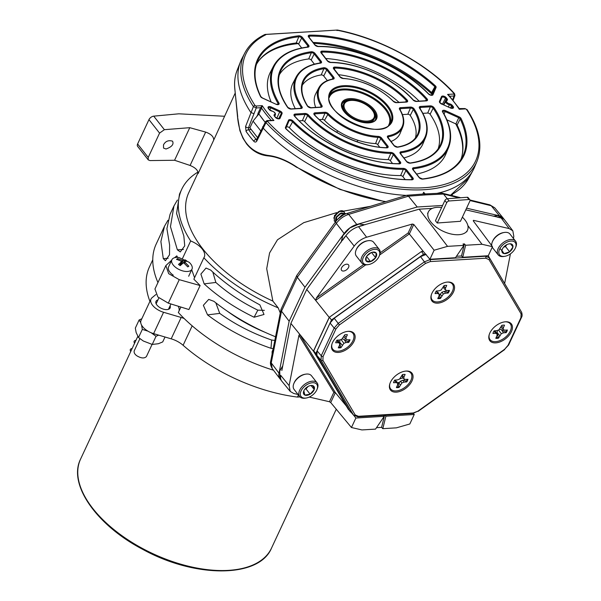 <?xml version="1.0" encoding="UTF-8"?>
<svg xmlns="http://www.w3.org/2000/svg" width="601" height="601" viewBox="0 0 601 601"><rect width="100%" height="100%" fill="white"/><g stroke="black" fill="none" stroke-linecap="round" stroke-linejoin="round"><path stroke-width="0.9" d="M363.748 264.455L316.306 298.081L354.199 246.087C357.52 241.745 361.659 238.785 366.625 237.222L412.324 224.038L408.154 232.978L380.17 252.818M343.464 271.043A4.432 2.622 141.8 0 0 347.806 268.587A4.432 2.622 141.8 0 0 348.527 264.853A4.432 2.622 141.8 0 0 343.441 265.559A4.432 2.622 141.8 0 0 341.556 270.33A4.432 2.622 141.8 0 0 343.464 271.043M355.875 418.033L351.45 427.514L361.93 429.933L375.535 429.114L384.219 416.313L355.875 418.033L353.997 415.637M361.997 225.488L419.16 209.186L447.535 246.357L463.934 245.366L463.04 243.976L464.408 243.893L465.61 245.261L462.725 257.281L488.275 255.733L492.489 246.688L473.257 220.837L473.475 220.334L473.257 220.837L473.475 220.334L509.182 228.583L512.833 230.814L513.817 236.411L513.427 238.447M465.61 245.261L482.01 244.269L492.489 246.688M281.854 370.494L290.876 323.406L306.713 289.449L343.216 238.995M419.16 209.186L432.299 208.389M465.79 209.847L498.785 217.367M351.45 427.514L330.723 402.557L335.358 392.633L346.379 406.058M298.058 394.481L293.754 393.49L290.253 391.439L289.119 385.654L298.922 335.358L299.756 334.502L335.358 392.633L333.833 392.363L329.461 401.738L330.723 402.557M329.461 401.738L309.26 397.073M413.435 413.405L414.239 414.495L409.822 423.975L396.405 427.844L382.807 428.671L381.59 427.356L376.511 427.664M510.422 253.855L504.652 283.469M512.833 230.814L504.93 220.304A15.603 9.233 141.8 0 0 504.78 220.116A15.603 9.233 141.8 0 0 501.211 218.028L497.335 217.134M467.878 225.608L482.01 244.269M422.097 251.511L422.916 250.925L409.356 233.932L413.781 224.443L412.324 224.038M413.781 224.443L434.117 250.226L447.535 246.357M363.507 225.24L358.542 226.675A15.603 9.233 141.8 0 0 345.883 235.712L342.675 240.115M362.801 225.413L361.231 225.698M343.877 238.146L343.021 239.318A15.588 9.225 141.8 0 0 342.818 239.904M290.876 323.406L313.437 351.157L329.198 317.358L315.104 299.696L315.69 300.327L365.746 264.846M316.306 298.081L315.69 300.327M306.713 289.449L315.104 299.696M299.756 334.502L299.193 333.81M281.058 379.862L280.074 378.855L279.69 371.05L282.538 366.197M290.253 391.439L281.899 381.274A15.603 9.233 -38.2 0 1 281.756 381.094A15.603 9.233 -38.2 0 1 280.75 375.392L289.119 385.654M414.239 414.495L385.895 416.215L382.807 428.671M394.654 380.245A76.057 45.015 141.8 0 0 395.511 380.042A76.057 45.015 141.8 0 1 394.654 380.245M399.733 378.908A76.057 45.015 141.8 0 0 402.94 377.901A76.057 45.015 141.8 0 1 399.733 378.908M313.437 351.157L326.906 373.161M334.915 313.301L329.198 317.358M493.293 216.195L497.433 215.631L502.999 217.953L504.78 220.116M498.469 217.389L501.211 218.028L509.182 228.583M434.117 250.226L429.903 259.271L455.453 257.724L463.934 245.366M366.625 237.222L358.542 226.675L361.073 225.706M422.916 250.925L429.903 259.271M341.128 242.233L342.81 235.682L349.865 227.952L359.165 224.015L365.002 224.812M343.952 237.921L345.883 235.712L354.199 246.087M379.659 254.982L409.356 233.932L408.154 232.978M384.219 416.313L383.325 414.93M381.59 427.356L384.693 414.848L385.895 416.215M462.725 257.281L461.508 255.973L456.444 256.281M461.508 255.973L464.408 243.893M519.256 308.283L488.237 255.733M423.344 251.436L421.436 251.549L329.356 317.275L313.699 350.841L348.272 409.266L350.774 411.94M425.591 254.125L423.555 254.246L421.436 251.549M423.555 254.246L331.474 319.972L329.356 317.275M331.474 319.972L315.818 353.538L313.699 350.841M315.818 353.538L316.712 355.041M349.504 410.46L350.391 411.963M397.404 382.792A76.057 45.015 141.8 0 0 399.612 382.236A76.057 45.015 141.8 0 1 397.404 382.792M322.895 360.315A1.42 1.142 149.4 0 1 321.062 360.269L316.892 355.394L349.286 410.137L353.38 414.893L321.062 360.269L321.257 355.747L334.164 328.071L338.295 323.308L424.434 261.826L430.076 259.609L485.585 256.244L489.432 257.882A1.42 1.142 149.4 0 1 488.959 259.572L485.758 258.212L430.248 261.578L425.546 263.418L339.407 324.901L335.967 328.875L323.06 356.543L322.895 360.315L355.214 414.938L358.421 416.305L413.263 412.977L417.958 411.137L504.592 349.301L508.033 345.327L520.939 317.659L521.105 313.887L488.959 259.572M335.967 328.875A1.42 0.744 -155 0 1 334.164 328.071L330.077 323.022L317.088 350.871L321.257 355.747A1.42 0.744 -155 0 0 323.06 356.543M425.546 263.418L420.535 256.642L334.209 318.26L339.407 324.901M353.756 415.396L349.286 410.137M316.892 355.394L317.088 350.871M330.077 323.022L334.209 318.26M420.535 256.642L426.169 254.433M447.64 282.057A13.658 8.083 -38.2 0 1 447.798 282.049A13.658 8.083 -38.2 0 1 453.71 291.447A13.658 8.083 -38.2 0 1 439.015 303.009A13.658 8.083 -38.2 0 1 431.27 295.046A13.658 8.083 -38.2 0 1 447.64 282.057M396.299 392.145A13.658 8.083 141.8 0 0 411.955 381.026A13.658 8.083 141.8 0 0 406.291 371.05A13.658 8.083 141.8 0 0 389.771 384.047A13.658 8.083 141.8 0 0 396.299 392.145M348.227 331.331A13.658 8.083 141.8 0 0 331.865 344.313A13.658 8.083 141.8 0 0 339.603 352.284A13.658 8.083 141.8 0 0 354.305 340.722A13.658 8.083 141.8 0 0 348.385 331.316A13.658 8.083 141.8 0 0 348.227 331.331M505.546 321.79A13.658 8.083 -38.2 0 1 505.704 321.783A13.658 8.083 -38.2 0 1 511.616 331.181A13.658 8.083 -38.2 0 1 496.922 342.743A13.658 8.083 -38.2 0 1 489.176 334.78A13.658 8.083 -38.2 0 1 505.546 321.79M358.421 416.305A1.42 0.871 86.5 0 1 357.805 416.816L353.38 414.893A1.42 1.142 149.4 0 0 355.214 414.938M487.922 255.756L489.432 257.882M347.994 331.346A12.839 7.595 -38.2 0 1 352.802 341.007A12.839 7.595 -38.2 0 1 339.122 351.097A12.839 7.595 -38.2 0 1 331.977 343.937M344.764 334.825L341.796 339.257L339.588 340.061L337.003 340.128A8.557 5.063 141.8 0 0 335.674 342.78L338.265 342.705L339.715 343.411L339.565 345.214L338.273 347.799A8.557 5.063 141.8 0 0 340.925 347.724L343.892 343.299L346.101 342.495L348.685 342.42A8.557 5.063 141.8 0 0 350.015 339.775L347.423 339.843L345.973 339.137L346.123 337.334L347.416 334.757A8.557 5.063 141.8 0 0 344.764 334.825M344.426 335.501L346.123 337.334M343.734 336.883L345.973 339.137M349.241 339.798A8.339 4.936 -38.2 0 1 348.137 341.849L348.685 342.42M348.137 341.849L343.945 339.34L342.127 338.896M340.001 339.911L339.7 342.239L340.542 347.04A8.339 4.936 -38.2 0 1 338.581 347.183M340.542 347.04L340.925 347.724M337.694 340.113L339.715 343.411M336.8 340.429L338.265 342.705M343.945 339.34L346.101 342.495M341.007 339.542L343.892 343.299M339.7 342.239L342.217 345.147M407.223 379.336A8.339 4.936 -38.2 0 1 406.193 381.357L404.142 380.185A6.791 4.019 141.8 0 0 404.736 379.186M405.9 371.08A12.839 7.595 -38.2 0 1 410.43 381.282A12.839 7.595 -38.2 0 1 394.902 390.92A12.839 7.595 -38.2 0 1 389.884 383.671M407.981 379.284L405.352 379.449L403.842 378.803L403.917 377.03L405.119 374.453A8.557 5.063 141.8 0 0 402.422 374.618L399.597 379.058L397.389 379.93L394.752 380.087A8.557 5.063 141.8 0 0 393.52 382.732L396.157 382.574L397.659 383.213L397.584 384.993L396.382 387.57A8.557 5.063 141.8 0 0 399.079 387.405L401.904 382.957L404.12 382.093L406.749 381.928A8.557 5.063 141.8 0 0 407.981 379.284M406.193 381.357L406.749 381.928M404.142 380.185L402.865 380.26L404.12 382.093M402.865 380.26L400.529 381.177L401.904 382.957M400.529 381.177L398.824 383.153L400.281 384.828M398.824 383.153L398.238 384.4L399.079 387.405M398.688 386.713A8.339 4.936 -38.2 0 1 396.683 386.931M397.607 384.535A6.791 4.019 141.8 0 0 398.238 384.4M402.843 374.528L402.422 375.422L403.917 377.03M402.422 375.422L402.339 377.293L403.842 378.803M396.157 382.574L394.97 380.741L396.562 381.417L397.659 383.213M394.97 380.741L394.331 380.779M448.684 290.448A8.339 4.936 -38.2 0 1 447.61 292.484L445.574 291.29A6.791 4.019 141.8 0 0 446.212 290.23M447.399 282.072A12.839 7.595 -38.2 0 1 452.207 291.755A12.839 7.595 -38.2 0 1 437.423 301.935A12.839 7.595 -38.2 0 1 431.39 294.67M449.45 290.418L446.843 290.523L445.364 289.84L445.491 288.052L446.746 285.467A8.557 5.063 141.8 0 0 444.071 285.58L441.164 290.013L438.955 290.846L436.349 290.952A8.557 5.063 141.8 0 0 435.056 293.596L437.663 293.491L439.143 294.174L439.015 295.962L437.761 298.547A8.557 5.063 141.8 0 0 440.435 298.434L443.343 294.002L445.551 293.168L448.158 293.063A8.557 5.063 141.8 0 0 449.45 290.418M447.61 292.484L448.158 293.063M445.574 291.29L444.304 291.342L445.551 293.168M444.304 291.342L441.975 292.221L443.343 294.002M441.975 292.221L440.232 294.174L441.69 295.857M440.232 294.174L439.624 295.429L440.435 298.434M440.045 297.75A8.339 4.936 -38.2 0 1 438.069 297.916M439.046 295.542A6.791 4.019 141.8 0 0 439.624 295.429M444.455 285.505L443.996 286.437L445.491 288.052M443.996 286.437L443.861 288.33L445.364 289.84M437.663 293.491L436.491 291.658L438.046 292.379L439.143 294.174M436.491 291.658L435.883 291.688M505.306 321.805A12.839 7.595 -38.2 0 1 510.159 331.384A12.839 7.595 -38.2 0 1 495.54 341.653A12.839 7.595 -38.2 0 1 489.297 334.404M507.394 330.017L504.757 330.174L503.247 329.536L503.33 327.763L504.532 325.186A8.557 5.063 141.8 0 0 501.827 325.344L499.01 329.791L496.794 330.663L494.165 330.82A8.557 5.063 141.8 0 0 492.933 333.465L495.562 333.307L497.072 333.946L496.989 335.719L495.795 338.295A8.557 5.063 141.8 0 0 498.492 338.13L501.317 333.69L503.525 332.819L506.162 332.661A8.557 5.063 141.8 0 0 507.394 330.017M506.628 330.062A8.339 4.936 -38.2 0 1 505.606 332.09L506.162 332.661M505.606 332.09L501.362 329.664L503.525 332.819M501.362 329.664L499.476 329.25M498.469 330.002L501.317 333.69M497.41 330.422L497.162 332.661L499.694 335.553M497.162 332.661L498.492 338.13M498.094 337.446A8.339 4.936 -38.2 0 1 496.088 337.657M501.58 325.885L503.33 327.763M500.956 327.222L503.247 329.536M495.126 330.76L497.072 333.946M494.06 330.978L495.562 333.307M444.89 200.501L435.44 220.762L437.25 223.009L446.701 202.747L444.89 200.501A2.126 1.24 -38.9 0 1 447.317 198.736L449.127 200.982L469.005 199.502L467.195 197.263L447.317 198.736L443.515 194.07L425.876 194.889L423.713 192.297L425.696 194.897L408.44 196.181L417.207 206.999L356.806 224.474A15.603 9.233 141.8 0 0 344.148 233.504L304.977 287.248L289.149 321.204L279.014 373.183A15.603 9.233 141.8 0 0 280.021 378.893A15.603 9.233 141.8 0 0 280.562 379.501M467.195 197.263A2.126 1.24 -38.9 0 1 468.089 197.564L469.899 199.81A2.126 1.24 141.1 0 0 469.005 199.502M437.25 223.009L460.456 221.288L469.899 201.027A2.126 1.24 141.1 0 0 469.899 199.81M449.127 200.982A2.126 1.24 141.1 0 0 446.701 202.747M462.372 217.171A21.598 11.306 -155 0 1 467.518 230.153A21.598 11.306 -155 0 1 443.17 231.28A21.598 11.306 -155 0 1 428.37 211.898A21.598 11.306 -155 0 1 436.912 207.36A21.598 11.306 -155 0 1 441.622 207.495M436.499 291.665A76.057 45.015 141.8 0 0 436.95 290.929M167.949 220.297L164.501 226.231L160.888 241.572L163.284 258.603L168.145 258.287M163.284 258.603L165.41 260.706L169.512 254.779L169.617 245.028L166.898 228.68L170.053 214.332L173.952 205.963L170.459 226.667L177.378 249.843L183.41 249.453M276.22 337.048C253.209 327.876 232.429 315.968 213.888 301.319L208.712 299.403L203.356 305.3L207.555 314.894C226.322 329.07 247.462 340.204 270.976 348.295L271.652 340.031L274.83 340.436M270.976 348.295L273.185 348.715M215.812 302.836L219.733 313.391L207.555 314.894M212.829 272.095L215.842 282.447L204.16 283.89L200.884 274.079L206.03 268.054L210.62 270.037C224.594 283.191 241.016 294.798 259.872 304.872L264.019 314.481L254.11 317.238L257.821 310.146L264.372 310.349M177.378 249.843L180.285 251.932L184.74 245.854L183.838 235.99L176.589 213.528L179.504 194.063L181.712 189.338A127.675 66.846 -155 0 1 198.045 172.044M254.11 317.238C234.901 307.907 218.253 296.789 204.16 283.89M200.11 285.535L179.256 279.668L168.31 303.152L188.917 309.538L200.11 285.535L193.875 279.187L203.867 257.761A127.675 66.846 -155 0 0 278.21 307.87L280.276 313.016M273.515 370.231A127.675 66.846 -155 0 1 178.332 312.528L180.886 307.051M177.4 200.035L173.952 205.963M157.943 282.553A127.675 66.846 -155 0 1 156.17 244.104L164.501 226.231M174.606 257.709L176.784 255.876L177.641 257.408M181.712 189.338A127.675 66.846 -155 0 0 190.667 240.971L182.546 258.392M198.15 172.54L188.782 192.636A119.877 62.767 25 0 0 272.869 301.086L266.701 268.7L269.579 252.953L277.482 239.784L303.745 222.663L336.628 212.649M343.389 211.161L370.344 206.331M137.614 143.955L148.222 157.439L148.244 159.881L137.629 146.381A4.26 2.517 -38.2 0 1 137.614 143.955L148.958 119.629A4.26 2.517 -38.2 0 1 153.728 116.151L164.374 129.681L189.773 127.682L205.655 132.092C211.169 134.098 213.851 136.773 213.693 140.131L235.201 93.08M153.728 116.151L178.858 113.807L224.398 116.256M213.693 140.131L198.09 173.599C198.157 170.421 195.498 167.702 190.096 165.455L174.575 160.264L149.965 160.572L148.244 159.881M148.222 157.439L159.565 133.114L148.958 119.629M190.667 240.971A17.023 8.91 -155 0 1 204.265 257.07A17.023 8.91 -155 0 1 203.867 257.761M194.559 277.722L191.727 269.699M278.21 307.87L272.869 301.086M258.993 114.13L265.169 122.326M466.571 208.179L499.476 215.827A15.603 9.233 -38.2 0 1 503.052 217.915A15.603 9.233 -38.2 0 1 503.518 218.584M442.576 205.459L417.207 206.999M425.696 194.897L423.96 193.98L406.749 195.272L408.44 196.181L348.67 214.384C343.734 215.992 339.618 218.974 336.312 223.339A4.26 1.465 -144.1 0 1 335.741 221.551L296.789 275.438L280.99 309.417L281.508 311.16L289.149 321.204M296.789 275.438L297.315 277.256L304.977 287.248M344.148 233.504L336.312 223.339L297.315 277.256L281.508 311.16L271.231 362.906L272.185 368.473L280.021 378.893M422.819 194.063L423.645 192.297M470.05 200.561L491.227 205.745L489.92 204.881L494.773 207.841L491.227 205.745L499.476 215.827M425.072 193.928L441.712 193.154L443.515 194.07M178.264 306.232A17.023 8.91 -155 0 1 179 311.093M179.256 279.668L168.701 273.673L165.861 265.589L171.691 260.165M168.31 303.152L157.838 296.969L154.945 288.998L165.861 265.589M163.51 144.833C165.463 141.197 168.468 139.973 172.525 141.16C174.042 144.285 171.863 146.907 165.989 149.003L163.54 148.086L163.51 144.833M164.374 129.681L159.565 133.114M174.575 160.264L189.773 127.682M258.738 114.145L253.059 121.071L249.903 127.84L257.551 137.576M253.059 121.071L260.736 130.838M406.749 195.272L346.86 213.483C342.375 214.948 338.671 217.637 335.741 221.551M219.733 313.391C235.359 324.578 252.668 333.457 271.652 340.031M257.821 310.146C241.842 302.341 227.847 293.108 215.842 282.447M264.583 332.105A97.452 51.025 -155 0 1 227.651 311.431M192.177 325.855L183.11 345.29A124.129 64.991 25 0 0 297.48 397.081L298.457 394.992M155.884 294.55L152.091 297.683A13.297 6.964 25 0 0 151.016 299.043A13.297 6.964 25 0 0 163.57 312.28L181.156 317.471A17.73 9.285 -155 0 1 184.184 318.53M157.958 299.907A7.805 4.087 25 0 0 156.005 301.364A7.805 4.087 25 0 0 158.822 306.856A7.805 4.087 25 0 0 166.958 309.605A7.805 4.087 25 0 0 170.143 307.96A7.805 4.087 25 0 0 170.098 305.766M152.774 259.782L149.424 266.964A124.129 64.991 25 0 0 149.927 301.371M297.48 397.081L300.027 396.93M183.11 345.29A17.73 9.285 25 0 0 171.195 338.836L153.608 333.638A13.297 6.964 -155 0 1 141.055 320.401L151.016 299.043M130.68 351.645L130.244 350.315A1.593 1.225 -18 0 1 132.115 348.565M134.511 343.426L134.076 342.104A1.593 1.225 -18 0 1 135.946 340.354M256.018 106.031A1.42 0.871 86.5 0 1 256.244 107.962L248.461 127.765L248.611 129.703A2.126 1.337 144.7 0 0 246.072 131.454L245.561 126.571L253.404 106.602A1.42 0.924 -33.3 0 1 255.079 105.573L256.018 106.031L262.246 105.648L261.578 108.15L260.639 107.699L262.246 105.648A118.081 61.828 25 0 0 273.936 120.508L271.141 120.32M267.7 120.884L273.936 120.508L267.107 120.568A1.42 0.871 86.5 0 1 267.7 120.884L267.535 121.41A1.42 0.751 137.5 0 0 266.003 122.627L256.852 140.934C256.003 142.324 254.982 142.437 253.772 141.25A127.284 66.643 -155 0 1 246.072 131.454M253.667 113.649L250.79 112.379A128.389 67.222 -155 0 1 240.49 61.768A128.389 67.222 -155 0 1 241.978 58.485L244.772 53.076A128.141 67.087 -155 0 0 253.404 106.602L256.244 107.962L260.639 107.699L257.927 113.491L258.858 113.942A119.877 62.767 25 0 0 265.191 122.281M271.089 120.238A119.501 62.564 -155 0 1 261.578 108.15L258.858 113.942M448.962 95.469L447.595 94.417L449.653 96.243L454.048 95.972A1.42 0.871 -93.5 0 0 453.823 94.041L453.995 93.508A1.42 0.751 -42.5 0 1 454.529 93.651L454.529 93.651C427.747 63.999 380.636 38.404 337.507 30.058L264.838 34.505C255.568 39.042 248.882 45.233 244.772 53.076M459.923 109.299L458.984 108.849M465.505 108.894L466.451 109.352A1.42 0.924 146.7 0 1 467.127 109.667L464.911 108.571A1.42 0.871 -93.5 0 1 465.505 108.894L459.277 109.269A118.081 61.828 25 0 0 447.595 94.417L453.823 94.041M319.349 119.614L322.309 119.441A1.833 0.962 -155 0 1 324.525 120.35A46.615 24.408 25 0 0 375.587 143.594A1.833 0.962 -155 0 1 377.736 144.668L379.727 147.207M285.866 128.359L286.354 127.202A1.833 0.962 -155 0 1 287.609 126.834A1.833 0.962 -155 0 1 289.314 127.705A96.836 50.702 25 0 0 400.627 175.567A1.833 0.962 -155 0 1 402.88 176.641L405.142 179.519M299.17 120.839L302.371 120.643A1.833 0.962 -155 0 1 304.639 121.612A71.729 37.555 25 0 0 388.103 159.603A1.833 0.962 -155 0 1 390.327 160.677L392.491 163.434M315.698 107.406A46.615 24.408 -155 0 1 315.683 93.861L318.748 87.941A46.345 24.265 -155 0 0 321.107 106.099A0.706 0.473 -31.2 0 1 321.963 105.603A2.81 1.472 -155 0 1 320.972 107.271L311.16 107.864A2.81 1.472 -155 0 1 307.396 106.016A63.601 33.303 -155 0 1 323.706 67.748A2.81 1.472 -155 0 1 327.568 69.37L333.765 77.251A2.81 1.472 -155 0 1 333.239 79.129A45.631 23.89 25 0 0 321.963 105.603M327.342 80.587L323.721 75.989A1.833 0.962 25 0 0 321.212 74.937A62.617 32.785 25 0 0 302.258 85.252M301.694 47.975L298.614 44.061A1.833 0.962 25 0 0 296.173 42.994A112.838 59.078 25 0 0 256.372 64.495M271.126 101.915A96.836 50.702 -155 0 1 270.42 72.135L273.478 66.208A96.566 50.559 -155 0 0 278.068 103.492L277.564 104.491M295.301 108.646A71.729 37.555 -155 0 1 293.048 82.998L296.113 77.071A71.451 37.412 -155 0 0 301.139 107.248A0.706 0.458 -33.7 0 1 301.972 106.723A2.81 1.472 -155 0 1 301.041 108.481L291.267 109.066A2.81 1.472 -155 0 1 287.541 107.279A88.715 46.45 -155 0 1 311.205 51.761A2.81 1.472 -155 0 1 314.999 53.391L321.167 61.242A2.81 1.472 -155 0 1 320.551 63.135A70.745 37.037 25 0 0 301.972 106.723M314.406 64.142L311.16 60.01A1.833 0.962 25 0 0 308.689 58.951A87.731 45.931 25 0 0 279.292 74.862M338.468 74.704A62.617 32.785 -155 0 1 398.989 102.358M313.076 42.423A112.838 59.078 -155 0 1 431.638 92.577A1.833 0.962 -155 0 1 432.104 93.681L431.473 95.161M325.719 58.5A87.731 45.931 -155 0 1 419.145 101.141M415.389 138.005A62.617 32.785 25 0 0 410.243 115.46A1.833 0.962 25 0 0 407.794 114.258L402.415 114.581M399.928 109.878A0.706 0.473 148.8 0 0 399.92 109.502C403.834 116.053 404.773 121.92 402.73 127.096L400.161 133.257A46.615 24.408 -155 0 1 390.996 141.498M460.779 159.806A112.838 59.078 25 0 0 457.121 124.985A1.833 0.962 25 0 0 455.889 123.926L446.896 119.832M442.606 111.929A2.81 1.472 -155 0 1 442.982 110.411A2.81 1.472 -155 0 1 445.589 110.704L459.156 116.879A2.81 1.472 -155 0 1 461.057 118.51A113.822 59.597 -155 0 1 422.826 179.121A2.81 1.472 -155 0 1 419.07 177.483L412.91 169.647A2.81 1.472 -155 0 1 413.578 167.747A95.852 50.183 25 0 0 442.606 111.929A0.706 0.481 -30.7 0 1 442.96 112.117C450.773 125.481 452.613 137.374 448.474 147.808L445.904 153.961A96.836 50.702 -155 0 1 416.598 174.057M438.106 148.92A87.731 45.931 25 0 0 430.106 114.213A1.833 0.962 25 0 0 427.687 113.048L422.864 113.341M419.558 108.203A2.81 1.472 -155 0 1 420.49 106.445L430.263 105.859A2.81 1.472 -155 0 1 433.982 107.647A88.715 46.45 -155 0 1 410.318 163.164A2.81 1.472 -155 0 1 406.531 161.534L400.356 153.683A2.81 1.472 -155 0 1 400.98 151.79A70.745 37.037 25 0 0 419.558 108.203A0.706 0.458 146.3 0 1 419.889 108.353C427.026 119.223 428.934 128.93 425.598 137.456L423.029 143.609A71.729 37.555 -155 0 1 403.902 157.913M277.639 118.607A1.833 0.962 25 0 0 276.821 118.081L275.851 117.638M442.283 104.161A1.833 0.962 25 0 0 440.616 103.274M258.22 113.529L256.86 116.436M267.107 120.568L265.672 121.425L266.003 122.627A128.141 67.087 -155 0 0 386.608 187.076A128.141 67.087 -155 0 0 476.984 161.353L474.64 166.973A128.389 67.222 -155 0 1 473.085 170.226A128.389 67.222 -155 0 1 436.95 193.372M406.201 195.408A128.389 67.222 -155 0 1 263.02 127.923M237.718 116.729L234.751 88.4C234.172 81.856 234.976 75.801 237.155 70.242A127.825 66.929 25 0 0 234.781 88.174L237.493 116.496C239.656 139.68 249.858 152.646 268.099 155.411C277.189 156.455 286.767 160.339 296.811 167.055A127.825 66.929 25 0 0 385.842 201.605M375.482 119.479A18.443 9.654 25 0 0 373.634 111.891M349.098 100.45A18.443 9.654 25 0 0 342.097 103.913M368.774 122.702A17.023 8.91 25 0 0 374.025 119.314L374.408 118.487A17.023 8.91 -155 0 1 361.539 121.545A17.023 8.91 -155 0 1 345.552 112.109A17.023 8.91 -155 0 1 343.547 104.101C344.779 101.697 347.333 100.405 351.209 100.232C362.809 99.496 378.36 111.613 374.408 118.487M343.547 104.101L343.163 104.92A17.023 8.91 25 0 0 343.937 111.125M385.249 201.793L340.001 189.435L296.886 167.326C286.97 160.745 277.527 156.951 268.564 155.952A0.706 0.473 -85.6 0 1 268.099 155.411M336.883 30.523L337.875 30.381A126.721 66.35 25 0 1 453.995 93.508M249.978 127.675L248.461 127.765A2.126 1.104 -159.8 0 1 245.561 126.571M265.672 121.425L256.544 139.717A2.126 1.24 25.3 0 0 256.852 140.934M251.241 129.546L248.611 129.703A125.158 65.532 25 0 0 256.184 139.334A2.126 1.179 139.1 0 0 253.772 141.25M263.013 127.915L262.69 126.713M454.529 93.651L454.934 95.469L454.048 95.972L452.636 99.721M188.827 266.183L187.775 266.904L183.966 263.05L183.26 262.93L180.255 265.634L178.497 264.44L181.502 261.736L181.322 261.255L176.619 259.316L177.671 258.595L183.087 260.654L185.191 259.865L186.949 261.067L184.845 261.848L185.018 262.329L188.827 266.183M179 257.536L189.112 262.254A11.096 5.807 -155 0 1 191.989 269.135A11.096 5.807 -155 0 1 176.611 268.084A11.096 5.807 -155 0 1 171.878 259.76A11.096 5.807 -155 0 1 173.058 258.407A11.096 5.807 -155 0 1 179.008 257.536M181.562 261.668L179.827 265.387L181.322 261.255M184.845 261.848L184.484 263.478M183.252 262.938L185.191 259.865M185.1 260.06L186.858 261.255M177.671 258.595L177.618 259.609M176.529 259.512L177.588 258.791M171.878 259.76L168.558 266.874A11.096 5.807 25 0 0 173.291 275.198M152.083 344.403L146.411 356.573C144.368 358.579 141.25 358.369 137.066 355.935C134.767 354.395 133.813 352.712 134.196 350.879L139.898 338.648M272.831 350.511L272.148 353.944M272.997 349.647L272.103 351.615L272.095 354.207M272.11 354.124L273.583 346.717M306.3 397.997L305.451 398.14A11.066 6.551 -38.2 0 1 299.689 396.555A11.066 6.551 -38.2 0 1 304.339 384.565A11.066 6.551 -38.2 0 1 317.088 382.875A11.066 6.551 -38.2 0 1 317.26 388.847L316.93 389.636A9.962 5.897 141.8 0 0 312.002 382.777A9.962 5.897 141.8 0 0 300.785 391.589A9.962 5.897 141.8 0 0 306.3 397.997A9.962 5.897 141.8 0 0 314.766 392.986A9.962 5.897 141.8 0 0 316.93 389.636M317.088 382.875L311.468 375.738A11.066 6.551 141.8 0 0 305.706 374.153A11.066 6.551 141.8 0 0 293.897 383.446A11.066 6.551 141.8 0 0 294.077 389.418L299.689 396.555M303.843 390.838L304.842 395.082L310.131 394.181L314.225 389.508A6.401 3.786 141.8 0 0 313.031 385.752A6.401 3.786 141.8 0 0 310.634 385.542A6.401 3.786 141.8 0 0 307.742 386.653A6.401 3.786 141.8 0 0 303.805 390.913A6.401 3.786 141.8 0 0 303.648 391.319A6.401 3.786 141.8 0 0 304.842 395.082A6.401 3.786 141.8 0 0 310.131 394.181A6.401 3.786 141.8 0 0 314.225 389.508L313.031 385.752L310.296 385.609M293.897 383.446L294.235 382.657A9.962 5.897 -38.2 0 1 304.865 374.295L305.706 374.153M304.917 389.095L305.992 388.915L308.193 386.398M305.992 388.915L310.131 394.181M311.13 385.572L314.225 389.508M344.523 212.904L344.148 211.755L339.723 211.394L334.622 215.812L334.246 220.958L335.23 221.799M345.77 213.851L341.195 213.265L336.094 217.682L335.328 222.115M343.547 214.842L337.942 218.967M334.291 221.025L334.441 215.579L339.535 211.161L341.075 210.726A6.739 3.989 -38.2 0 1 344.14 211.747A6.739 3.989 -38.2 0 1 344.148 211.755L344.14 211.747M345.53 213.513L341.007 213.032L335.914 217.449L335.283 222.19M344.403 214.422L342.48 214.903L337.071 219.898M333.735 218.065L338.581 211.62L334.592 215.857M341.714 213.077L340.091 213.475L336.515 216.721L336.357 220.537M343.344 214.948L341.563 215.346L337.672 219.252M338.663 211.898L335.884 214.114M343.374 213.881L340.279 213.708L336.703 216.953L336.44 220.642M342.803 215.256L338.288 218.629M338.581 211.62A4.816 2.855 -38.2 0 1 339.843 211.342M368.511 264.575L367.669 264.718A11.066 6.551 -38.2 0 1 361.907 263.133A11.066 6.551 -38.2 0 1 366.723 251.015A11.066 6.551 -38.2 0 1 379.299 249.453A11.066 6.551 -38.2 0 1 379.479 255.425L379.141 256.214A9.962 5.897 141.8 0 0 377.173 249.595A9.962 5.897 141.8 0 0 367.662 252.247A9.962 5.897 141.8 0 0 362.531 260.977A9.962 5.897 141.8 0 0 368.511 264.575A9.962 5.897 141.8 0 0 379.141 256.214M379.299 249.453L373.687 242.316A11.066 6.551 141.8 0 0 367.925 240.731A11.066 6.551 141.8 0 0 361.111 243.878A11.066 6.551 141.8 0 0 356.115 250.024A11.066 6.551 141.8 0 0 356.288 255.996L361.907 263.133M366.67 256.304A6.401 3.786 141.8 0 0 366.017 257.498A6.401 3.786 141.8 0 0 366.077 260.894A6.401 3.786 141.8 0 0 370.562 261.585A6.401 3.786 141.8 0 0 375.633 257.686A6.401 3.786 141.8 0 0 376.226 253.096A6.401 3.786 141.8 0 0 372.853 252.127A6.401 3.786 141.8 0 0 371.749 252.405A6.401 3.786 141.8 0 0 366.67 256.304M356.115 250.024L356.446 249.235A9.962 5.897 -38.2 0 1 360.946 243.705A9.962 5.897 -38.2 0 1 367.076 240.873L367.925 240.731M366.137 257.236L366.077 260.894L370.562 261.585L375.633 257.686L376.226 253.096L372.59 252.172M366.948 255.913L371.305 252.563M366.55 256.492L370.562 261.585M371.538 252.48L375.633 257.686M504.795 256.311L503.946 256.454A11.066 6.551 -38.2 0 1 498.184 254.869A11.066 6.551 -38.2 0 1 499.1 246.883A11.066 6.551 -38.2 0 1 507.98 240.069A11.066 6.551 -38.2 0 1 515.583 241.189A11.066 6.551 -38.2 0 1 515.763 247.169L515.425 247.958A9.962 5.897 141.8 0 0 508.423 241.564A9.962 5.897 141.8 0 0 498.995 250.842A9.962 5.897 141.8 0 0 504.795 256.311A9.962 5.897 141.8 0 0 515.425 247.958M515.583 241.189L509.971 234.052A11.066 6.551 141.8 0 0 504.201 232.474A11.066 6.551 141.8 0 0 502.368 232.933A11.066 6.551 141.8 0 0 492.392 241.76A11.066 6.551 141.8 0 0 491.723 245.659M492.234 247.236A11.066 6.551 141.8 0 0 492.572 247.732L498.184 254.869M505.231 245.651A6.401 3.786 141.8 0 0 502.301 249.235A6.401 3.786 141.8 0 0 501.925 250.549A6.401 3.786 141.8 0 0 504.126 253.63A6.401 3.786 141.8 0 0 509.64 251.811A6.401 3.786 141.8 0 0 512.946 246.913A6.401 3.786 141.8 0 0 510.737 243.833A6.401 3.786 141.8 0 0 509.13 243.863A6.401 3.786 141.8 0 0 505.231 245.651M492.392 241.76L492.73 240.971A9.962 5.897 -38.2 0 1 501.707 233.03A9.962 5.897 -38.2 0 1 503.36 232.61L504.201 232.474M502.398 249.009L501.925 250.549L504.126 253.63L509.64 251.811L512.946 246.913L510.737 243.833L508.859 243.916M503.615 247.169L505.501 246.545L506.756 244.682M500.009 248.386L504.126 253.63M505.501 246.545L509.64 251.811M510.519 243.833L512.946 246.913M145.6 329.566A13.432 7.032 25 0 0 147.899 331.136L147.996 331.189M154.923 334.028A13.432 7.032 25 0 1 151.264 332.834L151.009 332.706M141.295 319.897A13.432 7.032 25 0 0 140.739 322.662L140.747 322.699M141.821 318.755L139.124 319.965L135.33 328.108L136.142 332.526L138.538 337.537L143.301 341L152.233 344.441L158.364 343.727L162.721 341.916L165.012 337.011M141.528 324.976L142.332 329.393L147.899 331.136M139.124 319.965L140.739 322.662M151.264 332.834L156.027 336.297L158.634 335.125M138.538 337.537L142.332 329.393M152.233 344.441L156.027 336.297M298.922 335.358L333.833 392.363M429.076 258.287L430.076 259.609A1.42 0.871 86.5 0 1 430.248 261.578M485.758 258.212A1.42 0.871 86.5 0 0 485.585 256.244L485.345 255.913M489.514 258.024L521.57 312.197A1.42 1.142 149.4 0 1 521.105 313.887M489.289 257.664L521.615 312.265C522.299 314.563 522.269 316.261 521.518 317.358A1.42 0.744 -155 0 1 520.939 317.659M521.518 317.358L508.611 345.034A1.42 0.744 -155 0 1 508.033 345.327M508.611 345.034L504.592 349.301M413.263 412.977A1.42 0.871 86.5 0 1 412.639 413.496L417.958 411.137M272.185 368.466C270.555 365.678 270.067 363.214 270.728 361.073A4.26 2.84 11.2 0 0 271.231 362.906L279.014 373.183M346.86 213.483L348.67 214.384L356.806 224.474M459.051 197.864L443.508 194.055M461.981 155.997A113.086 59.214 25 0 0 455.723 123.851M431.909 94.139A113.086 59.214 25 0 0 313.827 43.377M298.171 43.633A113.086 59.214 25 0 0 258.52 61.122M190.096 165.455L205.655 132.092M489.92 204.881L470.012 200.005M271.502 548.135C259.084 578.365 194.807 578.222 142.565 549.269C96.588 525.244 67.763 484.353 80.572 459.104A105.333 55.149 25 0 0 92.952 508.656A105.333 55.149 25 0 0 191.884 567.021A105.333 55.149 25 0 0 271.502 548.135L336.267 409.236M171.195 338.836L181.156 317.471M153.608 333.638L163.57 312.28M387.87 105.821A34.362 17.992 -155 0 1 362.042 127.142A34.362 17.992 -155 0 1 332.383 89.429A34.362 17.992 -155 0 1 387.87 105.821M387.773 145.93A2.81 1.472 -155 0 1 386.698 147.854A63.601 33.303 -155 0 1 314.421 114.949A2.81 1.472 -155 0 1 315.074 112.838L324.878 112.244A2.81 1.472 -155 0 1 328.289 113.642A45.631 23.89 25 0 0 378.277 136.397A2.81 1.472 -155 0 1 381.575 138.05L387.773 145.93A0.706 0.421 141.8 0 0 386.969 146.494L380.771 138.613A2.103 1.104 25 0 0 378.299 137.381A46.345 24.265 -155 0 1 327.537 114.273A2.103 1.104 25 0 0 324.991 113.221L315.179 113.814A2.103 1.104 25 0 0 314.308 114.28L314.421 114.949M288.525 120.223A2.81 1.472 -155 0 1 290.448 119.652A2.81 1.472 -155 0 1 293.07 120.989A95.852 50.183 25 0 0 403.256 168.37A2.81 1.472 -155 0 1 406.719 170.023L412.879 177.858A2.81 1.472 -155 0 1 411.925 179.782A113.822 59.597 -155 0 1 286.181 129.11A2.81 1.472 -155 0 1 285.467 127.404L288.525 120.223A0.706 0.601 23.1 0 1 288.923 121.049L285.866 128.231A0.706 0.601 23.1 0 0 285.467 127.404M400.341 161.909A2.81 1.472 -155 0 1 399.342 163.833A88.715 46.45 -155 0 1 294.482 116.098A2.81 1.472 -155 0 1 295.181 114.047L304.947 113.454A2.81 1.472 -155 0 1 308.433 114.934A70.745 37.037 25 0 0 390.755 152.406A2.81 1.472 -155 0 1 394.166 154.059L400.341 161.909A0.706 0.421 141.8 0 0 399.53 162.473L393.362 154.622A2.103 1.104 25 0 0 390.808 153.39A71.451 37.412 -155 0 1 307.659 115.542A2.103 1.104 25 0 0 305.053 114.43L295.286 115.024A2.103 1.104 25 0 0 294.422 115.49L294.753 116.173A0.706 0.383 138.3 0 0 294.482 116.098M262.374 98.046A2.81 1.472 -155 0 1 260.473 96.415A113.822 59.597 -155 0 1 298.705 35.805A2.81 1.472 -155 0 1 302.453 37.442L308.621 45.278A2.81 1.472 -155 0 1 307.952 47.178A95.852 50.183 25 0 0 278.924 102.996A2.81 1.472 -155 0 1 278.548 104.514A2.81 1.472 -155 0 1 275.942 104.221L262.367 98.038M333.758 68.995A2.81 1.472 -155 0 1 334.825 67.072A63.601 33.303 -155 0 1 407.102 99.976A2.81 1.472 -155 0 1 406.456 102.087L396.645 102.681A2.81 1.472 -155 0 1 393.242 101.284A45.631 23.89 25 0 0 343.254 78.528A2.81 1.472 -155 0 1 339.956 76.875L333.758 68.995A0.706 0.421 -38.2 0 1 334.096 69.423M432.998 94.703A2.81 1.472 -155 0 1 431.075 95.274A2.81 1.472 -155 0 1 428.453 93.929A95.852 50.183 25 0 0 318.275 46.555A2.81 1.472 -155 0 1 314.811 44.902L308.651 37.067A2.81 1.472 -155 0 1 309.605 35.143A113.822 59.597 -155 0 1 435.349 85.815A2.81 1.472 -155 0 1 436.063 87.513L432.998 94.703A0.706 0.601 -156.9 0 0 432.111 94.935L435.169 87.754A2.103 1.104 25 0 0 434.636 86.476A113.116 59.221 25 0 0 309.673 36.12A2.103 1.104 25 0 0 308.704 36.593L308.952 37.172A0.706 0.421 141.8 0 0 308.651 37.067M321.189 53.016A2.81 1.472 -155 0 1 322.181 51.093A88.715 46.45 -155 0 1 427.048 98.827A2.81 1.472 -155 0 1 426.349 100.878L416.576 101.471A2.81 1.472 -155 0 1 413.097 99.991A70.745 37.037 25 0 0 330.775 62.519A2.81 1.472 -155 0 1 327.365 60.866L321.189 53.016A0.706 0.421 -38.2 0 1 321.527 53.444M387.765 137.674A2.81 1.472 -155 0 1 388.291 135.796A45.631 23.89 25 0 0 399.567 109.322A2.81 1.472 -155 0 1 400.559 107.654L410.37 107.061A2.81 1.472 -155 0 1 414.134 108.909A63.601 33.303 -155 0 1 397.824 147.177A2.81 1.472 -155 0 1 393.963 145.555L387.765 137.674A0.706 0.421 -38.2 0 1 388.103 138.102M271.892 111.087A2.81 1.472 -155 0 1 269.21 109.517L268.384 108.465A2.81 1.472 -155 0 1 268.459 106.738A2.81 1.472 -155 0 1 271.179 106.978L280.089 111.035A2.81 1.472 -155 0 1 282.072 113.551L280.058 118.269A2.81 1.472 -155 0 1 277.947 118.803A2.81 1.472 -155 0 1 275.281 117.24L274.454 116.188A2.81 1.472 -155 0 1 274.537 114.453A2.862 1.495 25 0 0 274.627 112.68A2.862 1.495 25 0 0 271.892 111.087L271.637 111.027M453.146 106.46A2.81 1.472 -155 0 1 453.071 108.188A2.81 1.472 -155 0 1 450.352 107.947L441.442 103.89A2.81 1.472 -155 0 1 439.459 101.374L441.472 96.656A2.81 1.472 -155 0 1 443.583 96.122A2.81 1.472 -155 0 1 446.25 97.685L447.076 98.737A2.81 1.472 -155 0 1 446.986 100.472A2.862 1.495 25 0 0 446.896 102.238A2.862 1.495 25 0 0 449.631 103.838A2.81 1.472 -155 0 1 452.32 105.408L453.146 106.46A0.706 0.421 141.8 0 0 452.343 107.016L451.509 105.964A2.103 1.104 25 0 0 449.503 104.792A3.568 1.871 -155 0 1 445.694 101.088A3.568 1.871 -155 0 1 446.205 100.6A0.706 0.563 -117.4 0 1 446.408 100.39L446.505 100.314A2.103 1.104 25 0 0 446.273 99.3L445.446 98.248A2.103 1.104 25 0 0 443.448 97.077A2.103 1.104 25 0 0 441.87 97.475L439.857 102.193A2.103 1.104 25 0 0 439.857 102.2A0.706 0.601 -156.9 0 0 439.459 101.374M267.535 121.41A126.721 66.35 25 0 0 423.908 187.752A126.721 66.35 25 0 0 466.451 109.352M265.852 34.745A126.721 66.35 25 0 0 255.079 105.573M450.434 195.212A127.825 66.929 25 0 0 468.735 178.227L473.085 170.226M439.857 102.305L441.87 97.475A0.706 0.601 -156.9 0 0 441.472 96.656M451.742 108.21L452.343 107.016A2.103 1.104 25 0 1 452.576 108.03L450.337 107.94L441.442 103.89M450.54 107.917L451.509 105.964A0.706 0.421 141.8 0 1 452.32 105.408M448.519 107.001L449.631 103.838M443.546 104.732L446.273 99.3A0.706 0.421 -38.2 0 1 447.076 98.737M442.441 104.236L445.446 98.248A0.706 0.421 -38.2 0 1 446.25 97.685M276.821 118.081L279.698 111.906L270.788 107.849A2.103 1.104 25 0 0 268.437 107.992L268.685 108.578A0.706 0.421 141.8 0 0 268.384 108.465M269.811 109.945L271.179 106.978M274.454 116.188A0.706 0.421 -38.2 0 1 274.755 116.294L275.378 114.821A3.568 1.871 -155 0 1 274.83 115.384A2.103 1.104 25 0 0 274.507 115.715L274.755 116.294A0.706 0.421 -38.2 0 1 274.792 116.617M274.567 116.001L274.83 115.384A0.706 0.563 62.6 0 0 274.537 114.453M279.142 118.555L281.178 113.784A2.103 1.104 25 0 0 279.698 111.906L280.089 111.035M275.281 117.24A0.706 0.421 -38.2 0 1 275.581 117.345C278.436 118.765 279.623 119.163 279.149 118.54A2.103 1.104 25 0 0 279.165 118.502A0.706 0.601 23.1 0 1 280.058 118.269M278.624 118.728L281.178 113.784A0.706 0.601 23.1 0 1 282.072 113.551M427.687 113.048L430.369 106.835L420.595 107.429A2.103 1.104 25 0 0 419.731 107.895L419.889 108.353M420.076 108.638L420.595 107.429A0.706 0.436 -93.5 0 0 420.49 106.445M425.598 137.456A71.451 37.412 -155 0 1 401.137 152.759A2.103 1.104 25 0 0 400.416 153.21L400.664 153.796A0.706 0.421 -38.2 0 1 400.694 154.111M400.679 153.818L401.137 152.759A0.706 0.473 81.9 0 0 400.98 151.79M430.106 114.213L433.156 108.172A2.103 1.104 25 0 0 430.369 106.835A0.706 0.436 -93.5 0 0 430.263 105.859M410.318 163.164A0.706 0.466 -97.4 0 0 409.972 163.014C424.975 160.895 434.929 155.246 439.842 146.073A88.001 46.074 25 0 0 433.156 108.172A0.706 0.451 -34.4 0 1 433.982 107.647M457.121 124.985L460.186 118.968A2.103 1.104 25 0 0 458.758 117.751L445.191 111.576A2.103 1.104 25 0 0 442.847 111.718L442.96 112.117M422.24 179.121A0.706 0.458 83.5 0 1 422.488 178.963C442.591 176.461 455.919 169.114 462.469 156.936A113.116 59.221 25 0 0 460.186 118.968A0.706 0.511 154 0 1 461.057 118.51M455.889 123.926L459.156 116.879M444.056 114.025L445.589 110.704M448.474 147.808A96.566 50.559 -155 0 1 413.721 168.716A2.103 1.104 25 0 0 412.962 169.174L413.21 169.752A0.706 0.421 141.8 0 0 412.91 169.647M413.255 169.813L413.721 168.716A0.706 0.466 -96.9 0 0 413.578 167.747M407.794 114.258L410.475 108.037L400.664 108.631A2.103 1.104 25 0 0 399.8 109.097L399.92 109.502A0.706 0.473 148.8 0 0 399.567 109.322M400.138 109.863L400.664 108.631A0.706 0.436 -93.5 0 0 400.559 107.654M402.73 127.096A46.345 24.265 -155 0 1 388.471 136.758A2.103 1.104 25 0 0 387.825 137.201L394.264 145.667A0.706 0.421 -38.2 0 1 394.316 145.93M388.043 137.757L388.471 136.758A0.706 0.488 79.2 0 0 388.291 135.796M410.243 115.46L413.293 109.42A2.103 1.104 25 0 0 410.475 108.037A0.706 0.436 -93.5 0 0 410.37 107.061M397.824 147.177A0.706 0.481 -99.2 0 0 397.456 147.027C407.35 145.322 413.931 141.378 417.207 135.202A62.895 32.927 25 0 0 413.293 109.42A0.706 0.466 -32.7 0 1 414.134 108.909M425.613 100.75L426.274 99.42A88.001 46.074 25 0 0 322.249 52.069A2.103 1.104 25 0 0 321.242 52.542L327.665 60.971A0.706 0.421 -38.2 0 1 327.71 61.242M425.771 100.915A0.706 0.436 86.5 0 1 426.049 100.72L426.597 100.54A2.103 1.104 25 0 0 426.274 99.42A0.706 0.383 -41.7 0 1 427.048 98.827M321.685 53.369L322.249 52.069A0.706 0.398 90.1 0 0 322.181 51.093M309.124 37.397L309.673 36.12A0.706 0.406 -90.6 0 0 309.605 35.143M431.638 92.577L435.349 85.815M432.104 93.681L435.169 87.754A0.706 0.601 -156.9 0 1 436.063 87.513M432.081 94.988L432.111 94.935A2.103 1.104 25 0 1 432.089 94.973C432.051 95.499 430.917 95.168 428.708 93.981L428.753 94.207M405.66 101.96L406.344 100.585A62.895 32.927 25 0 0 334.87 68.056A2.103 1.104 25 0 0 333.81 68.522L340.256 76.988A0.706 0.421 -38.2 0 1 340.301 77.251M405.885 102.125A0.706 0.436 86.5 0 1 406.156 101.93L406.704 101.742A2.103 1.104 25 0 0 406.344 100.585L407.102 99.976M334.284 69.393L334.87 68.056A0.706 0.383 91.6 0 0 334.825 67.072M300.59 108.323L301.139 107.248A2.103 1.104 25 0 1 301.289 108.135L300.74 108.315A0.706 0.436 86.5 0 1 301.041 108.481M319.74 63.045L320.363 61.798L314.188 53.955A2.103 1.104 25 0 0 311.356 52.73A88.001 46.074 25 0 0 280.359 71.707C276.295 81.924 278.796 93.831 287.871 107.429A0.706 0.451 145.6 0 0 287.541 107.279M320.551 63.135A0.706 0.473 -98.1 0 0 320.198 62.977L320.603 62.812A2.103 1.104 25 0 0 320.363 61.798A0.706 0.421 141.8 0 1 321.167 61.242M311.16 60.01L314.188 53.955A0.706 0.421 141.8 0 1 314.999 53.391M308.689 58.951L311.356 52.73A0.706 0.466 82.6 0 0 311.205 51.761M307.194 47.073L307.81 45.841L301.649 38.006A2.103 1.104 25 0 0 298.84 36.781A113.116 59.221 25 0 0 257.491 61.347C253.329 71.542 254.456 83.306 260.857 96.656A0.706 0.511 -26 0 0 260.473 96.415M298.614 44.061L301.649 38.006A0.706 0.421 -38.2 0 1 302.453 37.442M296.173 42.994L298.84 36.781A0.706 0.458 -96.5 0 0 298.705 35.805M275.942 104.221L278.173 104.304A2.103 1.104 25 0 0 278.068 103.492A0.706 0.481 149.3 0 1 278.924 102.996M307.952 47.178A0.706 0.466 83.1 0 0 307.607 47.028L308.05 46.848A2.103 1.104 25 0 0 307.81 45.841A0.706 0.421 -38.2 0 1 308.621 45.278M320.596 107.113L321.107 106.099A2.103 1.104 25 0 1 321.219 106.925L320.671 107.106A0.706 0.436 86.5 0 1 320.972 107.271M332.315 79.092L332.954 77.814L326.756 69.934A2.103 1.104 25 0 0 323.871 68.717A62.895 32.927 25 0 0 303.235 82.059C300.462 88.925 301.965 96.964 307.742 106.182A0.706 0.466 147.3 0 0 307.396 106.016M333.239 79.129A0.706 0.488 -100.8 0 0 332.849 78.986L333.194 78.821A2.103 1.104 25 0 0 332.954 77.814A0.706 0.421 141.8 0 1 333.765 77.251M323.721 75.989L326.756 69.934A0.706 0.421 141.8 0 1 327.568 69.37M321.212 74.937L323.871 68.717A0.706 0.481 80.8 0 0 323.706 67.748M294.775 116.203L295.286 115.024A0.706 0.436 -93.5 0 0 295.181 114.047M302.371 120.643L305.053 114.43A0.706 0.436 -93.5 0 0 304.947 113.454M304.639 121.612L307.659 115.542A0.706 0.376 -42.2 0 1 308.433 114.934M388.103 159.603L390.808 153.39A0.706 0.398 90.7 0 0 390.755 152.406M390.327 160.677L393.362 154.622A0.706 0.421 141.8 0 1 394.166 154.059M398.936 163.667L399.53 162.473A2.103 1.104 25 0 1 399.77 163.487L399.087 163.667C364.709 164.133 317.644 142.707 294.753 116.173A0.706 0.383 138.3 0 1 294.798 116.459M398.786 163.908A2.103 1.104 25 0 0 399.342 163.825M400.627 175.567L403.324 169.347A96.566 50.559 -155 0 1 292.326 121.62A2.103 1.104 25 0 0 290.366 120.621A2.103 1.104 25 0 0 288.923 121.049L286.354 127.202M402.88 176.641L405.915 170.586A2.103 1.104 25 0 0 403.324 169.347A0.706 0.406 -90.3 0 0 403.256 168.37M411.475 179.624L412.076 178.422L405.915 170.586A0.706 0.421 -38.2 0 1 406.719 170.023M412.879 177.858A0.706 0.421 -38.2 0 0 412.076 178.422A2.103 1.104 25 0 1 412.309 179.429L411.662 179.616A0.706 0.406 89.4 0 0 411.362 179.857A2.103 1.104 25 0 0 411.91 179.767A0.706 0.406 89.4 0 0 411.662 179.616C372.094 180.563 318.35 158.912 286.407 129.132L286.452 129.35M289.314 127.705L293.07 120.989M314.669 114.994L315.179 113.814A0.706 0.436 -93.5 0 0 315.074 112.838M322.309 119.441L324.991 113.221A0.706 0.436 -93.5 0 0 324.878 112.244M324.525 120.35L328.289 113.642M375.587 143.594L378.277 136.397M377.736 144.668L380.771 138.613A0.706 0.421 141.8 0 1 381.575 138.05M386.368 147.688L386.969 146.494A2.103 1.104 25 0 1 387.202 147.5L386.466 147.688C362.621 147.373 331.016 132.986 314.684 115.016L314.729 115.279M329.423 95.454A33.506 17.542 -155 0 1 355.041 90.203A33.506 17.542 -155 0 1 385.902 108.631A33.506 17.542 -155 0 1 390.109 123.753M387.067 106.369A33.656 17.624 25 0 0 354.958 87.611A33.656 17.624 25 0 0 329.791 94.282C319.522 113.236 382.852 142.768 390.77 122.709A33.656 17.624 25 0 0 387.067 106.369M388.516 125.436A32.8 17.174 25 0 0 366.49 95.183A32.8 17.174 25 0 0 329.16 97.753M344.125 111.666A19.149 10.029 -155 0 1 358.519 99.781A19.149 10.029 -155 0 1 375.047 120.801A19.149 10.029 -155 0 1 344.125 111.666M375.693 119.088A18.443 9.654 25 0 0 363.057 102.546A18.443 9.654 25 0 0 342.262 103.5C341.323 105.596 342.044 108.353 344.426 111.771C351.585 121.988 373.724 126.345 375.693 119.088M346.364 111.531A16.317 8.542 25 0 0 372.703 119.314A16.317 8.542 25 0 0 358.624 101.404A16.317 8.542 25 0 0 346.364 111.531M256.184 139.334L256.732 139.304M286.181 129.11L285.866 128.231M307.772 106.482A0.706 0.466 147.3 0 0 307.742 106.182L310.86 107.699A0.706 0.436 86.5 0 1 311.16 107.864M310.619 107.849A0.706 0.436 86.5 0 1 310.86 107.699L320.671 107.106A0.706 0.436 86.5 0 0 320.393 107.301M260.857 96.656L262.412 97.948L275.934 104.213M287.917 107.722A0.706 0.451 145.6 0 0 287.871 107.429L290.967 108.909A0.706 0.436 86.5 0 1 291.267 109.066M290.726 109.051A0.706 0.436 86.5 0 1 290.967 108.909L300.74 108.315A0.706 0.436 86.5 0 0 300.462 108.511M343.254 78.528L342.818 78.476M339.956 76.875A0.706 0.421 -38.2 0 1 340.256 76.988L343.028 78.363C362.388 80.083 379.208 87.738 393.497 101.336L396.352 102.523A0.706 0.436 86.5 0 1 396.645 102.681M396.104 102.666A0.706 0.436 86.5 0 1 396.352 102.523L406.156 101.93A0.706 0.436 86.5 0 1 406.456 102.087M308.982 37.495A0.706 0.421 141.8 0 0 308.952 37.172L315.112 45.015A0.706 0.421 141.8 0 0 314.811 44.902M315.157 45.278A0.706 0.421 141.8 0 0 315.112 45.015L318.019 46.397A0.706 0.406 89.7 0 1 318.275 46.555M428.453 93.929L428.708 93.981C402.43 66.621 353.801 45.706 318.019 46.397A0.706 0.406 89.7 0 0 317.786 46.525M330.775 62.519A0.706 0.398 -89.3 0 0 330.302 62.474M327.365 60.866A0.706 0.421 -38.2 0 1 327.665 60.971L330.527 62.354C358.008 62.309 394.849 79.077 413.368 100.059L416.283 101.314A0.706 0.436 86.5 0 1 416.576 101.471M416.035 101.456A0.706 0.436 86.5 0 1 416.283 101.314L426.049 100.72A0.706 0.436 86.5 0 1 426.349 100.878M393.963 145.555A0.706 0.421 -38.2 0 1 394.264 145.667L397.456 147.027M413.248 170.075A0.706 0.421 141.8 0 0 413.21 169.752L419.378 177.595A0.706 0.421 141.8 0 0 419.07 177.483M419.423 177.858A0.706 0.421 141.8 0 0 419.378 177.595L422.488 178.963A0.706 0.458 83.5 0 1 422.826 179.121M406.531 161.534A0.706 0.421 -38.2 0 1 406.832 161.646L409.972 163.014A0.706 0.466 -97.4 0 0 409.724 163.179M400.356 153.683A0.706 0.421 -38.2 0 1 400.664 153.796L406.832 161.646A0.706 0.421 -38.2 0 1 406.885 161.909M274.755 116.294L275.581 117.345A0.706 0.421 -38.2 0 1 275.634 117.616M268.722 108.894A0.706 0.421 141.8 0 0 268.685 108.578L269.511 109.63A0.706 0.421 -38.2 0 1 269.564 109.9M269.21 109.517A0.706 0.421 -38.2 0 1 269.511 109.63L271.787 110.945C274.567 111.914 275.761 113.206 275.378 114.821M446.986 100.472A0.706 0.563 -117.4 0 0 446.408 100.39L443.756 104.829M441.344 104.078L439.857 102.2M237.493 116.496L239.882 130.642L242.947 138.17L246.658 143.97C252.555 151.234 259.835 155.231 268.512 155.952C277.414 156.936 286.827 160.745 296.759 167.379L296.811 167.055M184.777 261.991L184.199 263.238M183.087 260.654L181.186 264.725M182.381 260.534L180.052 265.522M280.074 378.855L281.756 381.094M498.792 217.352L500.13 217.697M360.382 225.923L361.081 225.675M343.915 237.936L344.35 237.403M357.805 416.816L412.639 413.496M418.078 411.392L504.712 349.557M466.752 231.798L467.518 230.153M427.604 213.543L428.37 211.898M452.621 194.115L451.944 195.58M494.766 207.841L503.052 217.915M280.99 309.417L270.728 361.073M442.253 193.206L460.749 197.737M80.572 459.104L137.764 336.447M357.084 141.798L357.82 140.236M336.823 132.348L337.552 130.785M448.962 95.461L459.269 108.571L464.911 108.571L467.127 109.667C479.628 128.945 482.911 146.178 476.984 161.353M237.155 70.242L240.49 61.768M337.416 30.05L265.116 34.43M454.934 95.469L453.116 100.307M332.849 78.986C325.945 80.331 321.242 83.321 318.748 87.941M307.607 47.028C290.629 49.207 279.255 55.6 273.478 66.208M320.198 62.977C308.275 64.765 300.245 69.461 296.113 77.071M450.562 195.242L468.735 178.227M184.176 263.223L184.785 261.916M191.989 269.135L188.669 276.25M156.147 303.798L158.874 297.946M168.438 309.335L170.939 303.963"/></g></svg>
